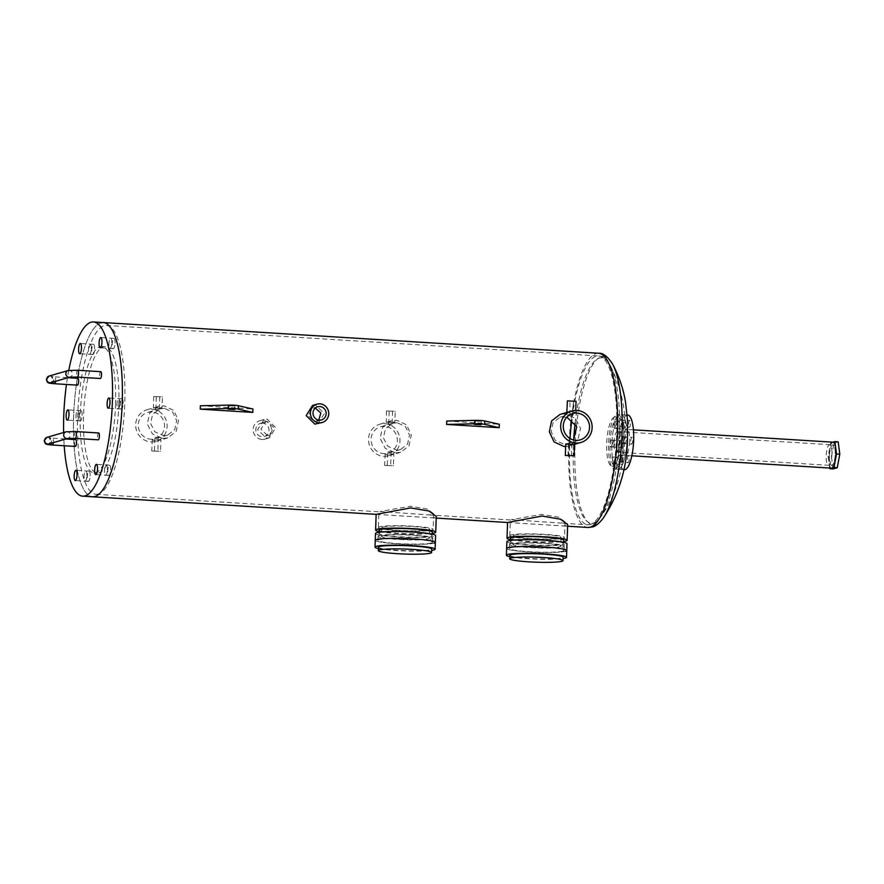 <?xml version="1.0" encoding="UTF-8"?>
<svg xmlns="http://www.w3.org/2000/svg" width="884" height="884" viewBox="0 0 884 884"><rect width="100%" height="100%" fill="white"/><g stroke="black" fill="none" stroke-linecap="round" stroke-linejoin="round"><path stroke-width="0.66" stroke-dasharray="4.42 3.31" d="M566.766 550.533A30.078 2.829 2 0 1 565.572 551.273A30.078 2.829 2 0 1 532.422 552.135A30.078 2.829 2 0 1 506.642 548.434A30.078 2.829 2 0 0 532.422 552.135A30.078 2.829 2 0 0 565.572 551.273M509.825 555.362A26.653 2.508 -178 0 0 532.676 558.644A26.653 2.508 -178 0 0 562.047 557.881A26.653 2.508 -178 0 0 563.108 557.218M509.781 556.677A30.078 2.829 -178 0 0 536.367 559.119A30.078 2.829 -178 0 0 563.053 558.533M435.359 542.389A30.078 2.829 2 0 1 434.177 543.13A30.078 2.829 2 0 1 401.027 543.991A30.078 2.829 2 0 1 375.247 540.29A30.078 2.829 2 0 0 401.027 543.991A30.078 2.829 2 0 0 434.177 543.13M378.429 547.218A26.653 2.508 -178 0 0 401.27 550.5A26.653 2.508 -178 0 0 430.652 549.737A26.653 2.508 -178 0 0 431.701 549.074M378.385 548.533A30.078 2.829 -178 0 0 404.971 550.975A30.078 2.829 -178 0 0 431.657 550.389M630.8 441.017A3.425 0.939 93.5 0 1 631.972 437.326A3.425 0.939 93.5 0 1 632.712 440.464A3.425 0.939 93.5 0 1 631.552 444.155A3.425 0.939 93.5 0 1 630.8 441.017M624.237 440.608A3.425 0.939 93.5 0 1 625.397 436.917A3.425 0.939 93.5 0 1 626.137 440.055A3.425 0.939 93.5 0 1 624.977 443.746A3.425 0.939 93.5 0 1 624.237 440.608A3.425 0.939 93.5 0 1 625.397 436.917A3.425 0.939 93.5 0 1 626.137 440.055A3.425 0.939 93.5 0 1 624.977 443.746A3.425 0.939 93.5 0 1 624.237 440.608M628.557 424.143A3.425 0.939 93.5 0 1 629.728 420.452A3.425 0.939 93.5 0 1 630.469 423.591A3.425 0.939 93.5 0 1 629.309 427.292A3.425 0.939 93.5 0 1 628.557 424.143M621.993 423.745A3.425 0.939 93.5 0 1 623.154 420.044A3.425 0.939 93.5 0 1 623.894 423.193A3.425 0.939 93.5 0 1 622.734 426.884A3.425 0.939 93.5 0 1 621.993 423.745A3.425 0.939 93.5 0 1 623.154 420.044A3.425 0.939 93.5 0 1 623.894 423.193A3.425 0.939 93.5 0 1 622.734 426.884A3.425 0.939 93.5 0 1 621.993 423.745M622.844 425.812A3.425 0.939 93.5 0 1 624.005 422.11A3.425 0.939 93.5 0 1 624.745 425.259A3.425 0.939 93.5 0 1 623.585 428.95A3.425 0.939 93.5 0 1 622.844 425.812M616.27 425.403A3.425 0.939 93.5 0 1 617.43 421.712A3.425 0.939 93.5 0 1 618.181 424.85A3.425 0.939 93.5 0 1 617.01 428.541A3.425 0.939 93.5 0 1 616.27 425.403A3.425 0.939 93.5 0 1 617.43 421.712A3.425 0.939 93.5 0 1 618.181 424.85A3.425 0.939 93.5 0 1 617.01 428.541A3.425 0.939 93.5 0 1 616.27 425.403M619.364 444.332A3.425 0.939 93.5 0 1 620.524 440.641A3.425 0.939 93.5 0 1 621.264 443.779A3.425 0.939 93.5 0 1 620.104 447.47A3.425 0.939 93.5 0 1 619.364 444.332M612.789 443.923A3.425 0.939 93.5 0 1 613.96 440.232A3.425 0.939 93.5 0 1 614.7 443.37A3.425 0.939 93.5 0 1 613.529 447.061A3.425 0.939 93.5 0 1 612.789 443.923A3.425 0.939 93.5 0 1 613.96 440.232A3.425 0.939 93.5 0 1 614.7 443.37A3.425 0.939 93.5 0 1 613.529 447.061A3.425 0.939 93.5 0 1 612.789 443.923M621.607 461.194A3.425 0.939 93.5 0 1 622.767 457.503A3.425 0.939 93.5 0 1 623.507 460.641A3.425 0.939 93.5 0 1 622.347 464.332A3.425 0.939 93.5 0 1 621.607 461.194M615.032 460.785A3.425 0.939 93.5 0 1 616.203 457.094A3.425 0.939 93.5 0 1 616.944 460.233A3.425 0.939 93.5 0 1 615.772 463.934A3.425 0.939 93.5 0 1 615.032 460.785A3.425 0.939 93.5 0 1 616.203 457.094A3.425 0.939 93.5 0 1 616.944 460.233A3.425 0.939 93.5 0 1 615.772 463.934A3.425 0.939 93.5 0 1 615.032 460.785M627.331 459.536A3.425 0.939 93.5 0 1 628.491 455.846A3.425 0.939 93.5 0 1 629.231 458.984A3.425 0.939 93.5 0 1 628.071 462.675A3.425 0.939 93.5 0 1 627.331 459.536M620.756 459.127A3.425 0.939 93.5 0 1 621.916 455.437A3.425 0.939 93.5 0 1 622.668 458.575A3.425 0.939 93.5 0 1 621.496 462.266A3.425 0.939 93.5 0 1 620.756 459.127A3.425 0.939 93.5 0 1 621.916 455.437A3.425 0.939 93.5 0 1 622.668 458.575A3.425 0.939 93.5 0 1 621.496 462.266A3.425 0.939 93.5 0 1 620.756 459.127M829.457 456.011A10.31 2.829 93.5 0 1 832.971 444.884A10.31 2.829 93.5 0 1 835.203 454.343A10.31 2.829 93.5 0 1 831.689 465.47A10.31 2.829 93.5 0 1 829.457 456.011A10.31 2.829 93.5 0 1 832.971 444.884A10.31 2.829 93.5 0 1 835.203 454.343A10.31 2.829 93.5 0 1 831.689 465.47A10.31 2.829 93.5 0 1 829.457 456.011M616.59 442.818A10.31 2.829 93.5 0 1 620.104 431.701A10.31 2.829 93.5 0 1 622.336 441.16A10.31 2.829 93.5 0 1 618.833 452.276A10.31 2.829 93.5 0 1 616.59 442.818A10.31 2.829 93.5 0 1 620.104 431.701A10.31 2.829 93.5 0 1 622.336 441.16A10.31 2.829 93.5 0 1 618.833 452.276A10.31 2.829 93.5 0 1 616.59 442.818M831.524 468.155A13.006 3.569 93.5 0 1 828.706 456.232A13.006 3.569 93.5 0 1 833.137 442.199M629.662 441.348A13.006 3.569 93.5 0 1 625.231 455.382A13.006 3.569 93.5 0 1 622.413 443.448A13.006 3.569 93.5 0 1 626.844 429.414A13.006 3.569 93.5 0 1 629.662 441.348M624.347 469.724A27.382 7.514 93.5 0 1 618.402 444.608A27.382 7.514 93.5 0 1 627.728 415.071M627.099 439.779A27.382 7.514 93.5 0 1 617.772 469.316A27.382 7.514 93.5 0 1 611.839 444.199A27.382 7.514 93.5 0 1 621.165 414.662A27.382 7.514 93.5 0 1 627.099 439.779M621.651 440.442A3.425 0.939 93.5 0 1 622.811 436.751A3.425 0.939 93.5 0 1 623.551 439.889A3.425 0.939 93.5 0 1 622.391 443.58A3.425 0.939 93.5 0 1 621.651 440.442M619.408 423.58A3.425 0.939 93.5 0 1 620.568 419.889A3.425 0.939 93.5 0 1 621.308 423.027A3.425 0.939 93.5 0 1 620.148 426.718A3.425 0.939 93.5 0 1 619.408 423.58M613.684 425.237A3.425 0.939 93.5 0 1 614.844 421.546A3.425 0.939 93.5 0 1 615.596 424.685A3.425 0.939 93.5 0 1 614.424 428.375A3.425 0.939 93.5 0 1 613.684 425.237M610.203 443.768A3.425 0.939 93.5 0 1 611.374 440.066A3.425 0.939 93.5 0 1 612.115 443.216A3.425 0.939 93.5 0 1 610.943 446.906A3.425 0.939 93.5 0 1 610.203 443.768M612.446 460.63A3.425 0.939 93.5 0 1 613.618 456.94A3.425 0.939 93.5 0 1 614.358 460.078A3.425 0.939 93.5 0 1 613.187 463.768A3.425 0.939 93.5 0 1 612.446 460.63M618.17 458.973A3.425 0.939 93.5 0 1 619.33 455.282A3.425 0.939 93.5 0 1 620.082 458.42A3.425 0.939 93.5 0 1 618.911 462.111A3.425 0.939 93.5 0 1 618.17 458.973M614.004 442.663A10.31 2.829 93.5 0 1 617.518 431.536A10.31 2.829 93.5 0 1 619.75 440.994A10.31 2.829 93.5 0 1 616.247 452.122A10.31 2.829 93.5 0 1 614.004 442.663M119.848 403.314A5.138 1.403 -86.5 0 0 118.743 398.607A5.138 1.403 -86.5 0 0 116.986 404.143A5.138 1.403 -86.5 0 0 118.102 408.85A5.138 1.403 -86.5 0 0 119.848 403.314A5.138 1.403 -86.5 0 0 118.743 398.607A5.138 1.403 -86.5 0 0 116.986 404.143A5.138 1.403 -86.5 0 0 118.102 408.85A5.138 1.403 -86.5 0 0 119.848 403.314M123.141 403.513A5.138 1.403 -86.5 0 0 122.025 398.806A5.138 1.403 -86.5 0 0 120.279 404.342A5.138 1.403 -86.5 0 0 121.384 409.049A5.138 1.403 -86.5 0 0 123.141 403.513M107.384 469.691A5.138 1.403 -86.5 0 0 106.268 464.984A5.138 1.403 -86.5 0 0 104.522 470.52A5.138 1.403 -86.5 0 0 105.638 475.227A5.138 1.403 -86.5 0 0 107.384 469.691A5.138 1.403 -86.5 0 0 106.268 464.984A5.138 1.403 -86.5 0 0 104.522 470.52A5.138 1.403 -86.5 0 0 105.638 475.227A5.138 1.403 -86.5 0 0 107.384 469.691M110.666 469.89A5.138 1.403 -86.5 0 0 109.561 465.183A5.138 1.403 -86.5 0 0 107.815 470.719A5.138 1.403 -86.5 0 0 108.92 475.437A5.138 1.403 -86.5 0 0 110.666 469.89M86.886 475.636A5.138 1.403 -86.5 0 0 85.77 470.929A5.138 1.403 -86.5 0 0 84.024 476.465A5.138 1.403 -86.5 0 0 85.129 481.172A5.138 1.403 -86.5 0 0 86.886 475.636A5.138 1.403 -86.5 0 0 85.77 470.929A5.138 1.403 -86.5 0 0 84.024 476.465A5.138 1.403 -86.5 0 0 85.129 481.172A5.138 1.403 -86.5 0 0 86.886 475.636M90.168 475.835A5.138 1.403 -86.5 0 0 89.052 471.128A5.138 1.403 -86.5 0 0 87.306 476.664A5.138 1.403 -86.5 0 0 88.422 481.382A5.138 1.403 -86.5 0 0 90.168 475.835M78.842 415.204A5.138 1.403 -86.5 0 0 77.737 410.496A5.138 1.403 -86.5 0 0 75.98 416.032A5.138 1.403 -86.5 0 0 77.096 420.74A5.138 1.403 -86.5 0 0 78.842 415.204A5.138 1.403 -86.5 0 0 77.737 410.496A5.138 1.403 -86.5 0 0 75.98 416.032A5.138 1.403 -86.5 0 0 77.096 420.74A5.138 1.403 -86.5 0 0 78.842 415.204M82.135 415.403A5.138 1.403 -86.5 0 0 81.019 410.695A5.138 1.403 -86.5 0 0 79.273 416.231A5.138 1.403 -86.5 0 0 80.378 420.939A5.138 1.403 -86.5 0 0 82.135 415.403M91.306 348.826A5.138 1.403 -86.5 0 0 90.201 344.108A5.138 1.403 -86.5 0 0 88.455 349.655A5.138 1.403 -86.5 0 0 89.56 354.362A5.138 1.403 -86.5 0 0 91.306 348.826A5.138 1.403 -86.5 0 0 90.201 344.108A5.138 1.403 -86.5 0 0 88.455 349.655A5.138 1.403 -86.5 0 0 89.56 354.362A5.138 1.403 -86.5 0 0 91.306 348.826M94.599 349.025A5.138 1.403 -86.5 0 0 93.483 344.318A5.138 1.403 -86.5 0 0 91.737 349.854A5.138 1.403 -86.5 0 0 92.853 354.561A5.138 1.403 -86.5 0 0 94.599 349.025M111.815 342.882A5.138 1.403 -86.5 0 0 110.699 338.163A5.138 1.403 -86.5 0 0 108.953 343.71A5.138 1.403 -86.5 0 0 110.069 348.418A5.138 1.403 -86.5 0 0 111.815 342.882A5.138 1.403 -86.5 0 0 110.699 338.163A5.138 1.403 -86.5 0 0 108.953 343.71A5.138 1.403 -86.5 0 0 110.069 348.418A5.138 1.403 -86.5 0 0 111.815 342.882M115.097 343.08A5.138 1.403 -86.5 0 0 113.981 338.373A5.138 1.403 -86.5 0 0 112.235 343.909A5.138 1.403 -86.5 0 0 113.351 348.616A5.138 1.403 -86.5 0 0 115.097 343.08M115.561 404.552A63.316 17.371 -86.5 0 0 101.837 346.473A63.316 17.371 -86.5 0 0 80.278 414.784A63.316 17.371 -86.5 0 0 94.002 472.874A63.316 17.371 -86.5 0 0 115.561 404.552M118.843 404.762A63.316 17.371 -86.5 0 0 105.119 346.683A63.316 17.371 -86.5 0 0 83.56 414.994A63.316 17.371 -86.5 0 0 97.284 473.073A63.316 17.371 -86.5 0 0 118.843 404.762M431.591 542.964A27.382 2.575 2 0 1 401.413 543.759A27.382 2.575 2 0 1 377.943 540.378A27.382 2.575 2 0 1 379.026 539.715A27.382 2.575 2 0 1 409.204 538.92A27.382 2.575 2 0 1 432.674 542.29A27.382 2.575 2 0 1 431.591 542.964M379.17 535.582A27.382 2.575 -178 0 0 378.087 536.256A27.382 2.575 -178 0 0 401.557 539.627A27.382 2.575 -178 0 0 431.735 538.842A27.382 2.575 -178 0 0 432.817 538.168A27.382 2.575 -178 0 0 409.347 534.787A27.382 2.575 -178 0 0 379.17 535.582M382.452 535.781A23.956 2.254 -178 0 0 381.501 536.378A23.956 2.254 -178 0 0 402.043 539.328A23.956 2.254 -178 0 0 428.442 538.632A23.956 2.254 -178 0 0 429.392 538.047A23.956 2.254 -178 0 0 408.861 535.096A23.956 2.254 -178 0 0 382.452 535.781M382.761 527.019A23.956 2.254 -178 0 0 381.811 527.604A23.956 2.254 -178 0 0 402.342 530.555A23.956 2.254 -178 0 0 428.751 529.87A23.956 2.254 -178 0 0 429.701 529.273A23.956 2.254 -178 0 0 409.17 526.323A23.956 2.254 -178 0 0 382.761 527.019M379.479 526.809A27.382 2.575 -178 0 0 378.396 527.483A27.382 2.575 -178 0 0 401.855 530.853A27.382 2.575 -178 0 0 432.033 530.068A27.382 2.575 -178 0 0 433.116 529.394A27.382 2.575 -178 0 0 409.657 526.024A27.382 2.575 -178 0 0 379.479 526.809M380.009 511.493L429.049 514.93L432.574 514.742L433.668 513.737L427.149 508.996L410.331 506.256L380.009 511.493M562.986 551.108A27.382 2.575 2 0 1 532.809 551.892A27.382 2.575 2 0 1 509.339 548.522A27.382 2.575 2 0 1 510.422 547.848A27.382 2.575 2 0 1 540.599 547.063A27.382 2.575 2 0 1 564.069 550.434A27.382 2.575 2 0 1 562.986 551.108M510.565 543.726A27.382 2.575 -178 0 0 509.482 544.4A27.382 2.575 -178 0 0 532.953 547.771A27.382 2.575 -178 0 0 563.13 546.975A27.382 2.575 -178 0 0 564.213 546.312A27.382 2.575 -178 0 0 540.743 542.931A27.382 2.575 -178 0 0 510.565 543.726M513.858 543.925A23.956 2.254 -178 0 0 512.908 544.511A23.956 2.254 -178 0 0 533.439 547.461A23.956 2.254 -178 0 0 559.837 546.776A23.956 2.254 -178 0 0 560.788 546.19A23.956 2.254 -178 0 0 540.257 543.24A23.956 2.254 -178 0 0 513.858 543.925M514.157 535.163A23.956 2.254 -178 0 0 513.206 535.748A23.956 2.254 -178 0 0 533.748 538.699A23.956 2.254 -178 0 0 560.147 538.002A23.956 2.254 -178 0 0 561.097 537.417A23.956 2.254 -178 0 0 540.566 534.466A23.956 2.254 -178 0 0 514.157 535.163M510.875 534.953A27.382 2.575 -178 0 0 509.792 535.627A27.382 2.575 -178 0 0 533.262 538.997A27.382 2.575 -178 0 0 563.428 538.212A27.382 2.575 -178 0 0 564.522 537.538A27.382 2.575 -178 0 0 541.052 534.168A27.382 2.575 -178 0 0 510.875 534.953M511.405 519.626L560.445 523.074L563.97 522.886L565.064 521.88L558.544 517.14L541.726 514.4L511.405 519.626M262.603 423.116A6.84 6.553 73.8 0 0 255.841 430.652A6.84 6.553 73.8 0 0 264.272 436.508A6.84 6.553 73.8 0 0 262.603 423.116M267.719 421.635L265.565 421.867L260.89 429.182L267.244 435.259L269.377 435.016L273.93 427.745L267.719 421.635M569.738 442.144L571.86 442L569.738 442.144M568.025 455.569L568.567 441.801M569.937 414.695L569.926 401.082L573.351 401.203L569.926 401.082M569.517 414.773L570.688 414.905M566.843 417.137L560.102 417.204L553.075 422.607L551.152 431.712L555.152 440.188L563.406 443.978L567.727 443.503L573.55 439.978M388.772 424.729L392.065 424.928L388.706 424.762L389.192 411.038L392.606 411.159L389.192 411.038M384.695 426.386A13.691 13.105 73.8 0 0 380.407 426.85A13.691 13.105 73.8 0 0 371.181 441.436A13.691 13.105 73.8 0 0 383.744 453.625A13.691 13.105 73.8 0 0 388.032 453.149A13.691 13.105 73.8 0 0 397.259 438.563A13.691 13.105 73.8 0 0 384.695 426.386M387.833 451.757L391.115 451.956L387.767 451.812L387.28 465.525L390.706 465.647L387.28 465.525M397.225 422.751L392.905 423.237L385.479 428.751L383.402 437.889L387.756 446.265L396.275 449.989L400.529 449.536L407.557 444.122L409.491 435.027L405.48 426.541L397.225 422.751M155.938 410.298L159.219 410.507L155.871 410.331L156.346 396.618L159.772 396.739L156.346 396.618M151.86 411.955A13.691 13.105 73.8 0 0 147.573 412.43A13.691 13.105 73.8 0 0 138.346 427.016A13.691 13.105 73.8 0 0 150.91 439.193A13.691 13.105 73.8 0 0 155.197 438.729A13.691 13.105 73.8 0 0 164.424 424.143A13.691 13.105 73.8 0 0 151.86 411.955M154.998 437.326L158.28 437.536L154.932 437.381L154.446 451.105L157.871 451.216L154.446 451.105M164.391 408.32L160.07 408.806L152.645 414.32L150.567 423.458L154.91 431.845L163.441 435.569L167.695 435.105L174.723 429.69L176.645 420.596L172.645 412.121L164.391 408.32M318.781 420.088L314.229 421.635L308.019 415.524L312.56 408.242L315.279 408.077M614.413 417.06A24.686 6.774 -86.5 0 0 606.733 442.409A24.686 6.774 -86.5 0 0 612.026 466.266A24.686 6.774 -86.5 0 0 612.7 466.188A24.686 6.774 -86.5 0 0 620.391 440.829A24.686 6.774 -86.5 0 0 615.087 416.983A24.686 6.774 -86.5 0 0 614.413 417.06M617.739 417.27A24.686 6.774 -86.5 0 0 610.048 442.619A24.686 6.774 -86.5 0 0 615.352 466.465A24.686 6.774 -86.5 0 0 616.026 466.387A24.686 6.774 -86.5 0 0 623.706 441.039A24.686 6.774 -86.5 0 0 618.402 417.193A24.686 6.774 -86.5 0 0 617.739 417.27M375.49 533.483A30.078 2.829 -178 0 0 401.259 537.185A30.078 2.829 -178 0 0 434.409 536.312A30.078 2.829 -178 0 0 435.602 535.582M379.026 530.19A26.653 2.508 -178 0 0 401.866 533.472A26.653 2.508 -178 0 0 431.248 532.709A26.653 2.508 -178 0 0 432.298 532.058M431.127 536.113A26.653 2.508 -178 0 0 432.177 535.461A26.653 2.508 -178 0 0 409.336 532.179A26.653 2.508 -178 0 0 379.965 532.942A26.653 2.508 -178 0 0 378.904 533.593A26.653 2.508 -178 0 0 401.745 536.875A26.653 2.508 -178 0 0 431.127 536.113M376.153 514.355L431.514 517.792L435.061 517.582L436.265 516.455M506.886 541.616A30.078 2.829 -178 0 0 532.665 545.329A30.078 2.829 -178 0 0 565.804 544.456A30.078 2.829 -178 0 0 566.998 543.715M510.422 538.334A26.653 2.508 -178 0 0 533.262 541.616A26.653 2.508 -178 0 0 562.644 540.853A26.653 2.508 -178 0 0 563.694 540.19M562.522 544.257A26.653 2.508 -178 0 0 563.583 543.605A26.653 2.508 -178 0 0 540.732 540.312A26.653 2.508 -178 0 0 511.361 541.085A26.653 2.508 -178 0 0 510.3 541.737A26.653 2.508 -178 0 0 533.151 545.019A26.653 2.508 -178 0 0 562.522 544.257M507.549 522.499L562.909 525.925L566.456 525.726L567.672 524.599M565.649 446.486L569.119 445.901L578.048 439.282L580.534 428.331L575.296 418.32L565.086 413.878L559.992 414.43M312.505 405.458L315.478 405.137L324.373 413.579L317.82 423.779M266.471 438.132L269.443 437.812L275.742 427.69L267.134 419.149L264.128 419.48L257.575 429.69L266.471 438.132M262.029 439.425A9.536 9.127 73.8 0 0 271.454 428.928A9.536 9.127 73.8 0 0 259.708 420.762A9.536 9.127 73.8 0 0 262.029 439.425M575.462 412.95C575.97 412.508 574.976 412.11 572.478 411.734L567.009 412.419L575.462 412.95L575.727 410.397M574.545 444.287L568.887 445.05C566.401 444.674 565.406 444.265 565.904 443.823M395.546 452.862L400.64 452.31L409.005 445.845L411.303 434.972L406.552 424.817L396.684 420.254L391.513 420.828L382.584 427.458L380.098 438.398L385.336 448.42L395.546 452.862M393.623 454.31L385.17 453.79C384.662 454.221 385.656 454.63 388.153 455.006L393.8 454.243L393.402 465.746L384.595 465.437L393.402 465.746M383.656 456.31A16.387 15.68 73.8 0 0 388.783 455.746A16.387 15.68 73.8 0 0 399.833 438.287A16.387 15.68 73.8 0 0 384.794 423.701A16.387 15.68 73.8 0 0 379.656 424.265A16.387 15.68 73.8 0 0 368.617 441.724A16.387 15.68 73.8 0 0 383.656 456.31M394.728 422.906L386.264 422.375L391.745 421.69C394.231 422.066 395.225 422.475 394.728 422.906L395.303 411.259L386.496 410.949L395.303 411.259M162.711 438.431L167.805 437.878L176.17 431.425L178.469 420.541L173.717 410.386L163.849 405.822L158.678 406.408L149.75 413.027L147.252 423.977L152.501 433.989L162.711 438.431M160.789 439.878L152.335 439.359C151.827 439.79 152.822 440.199 155.308 440.575L160.965 439.823L160.556 451.315L151.75 451.006L160.556 451.315M150.821 441.878A16.387 15.68 73.8 0 0 155.949 441.315A16.387 15.68 73.8 0 0 166.999 423.856A16.387 15.68 73.8 0 0 151.96 409.27A16.387 15.68 73.8 0 0 146.821 409.833A16.387 15.68 73.8 0 0 135.782 427.292A16.387 15.68 73.8 0 0 150.821 441.878M161.882 408.474L153.429 407.955L158.91 407.259C161.396 407.634 162.391 408.043 161.882 408.474L162.468 396.828L153.661 396.518L162.468 396.828M615.231 469.028A27.382 7.514 -86.5 0 0 623.75 440.906A27.382 7.514 -86.5 0 0 617.872 414.452A27.382 7.514 -86.5 0 0 617.131 414.541A27.382 7.514 -86.5 0 0 608.612 442.663A27.382 7.514 -86.5 0 0 614.49 469.117A27.382 7.514 -86.5 0 0 615.231 469.028M567.23 400.993L576.036 401.303M618.513 469.227A27.382 7.514 -86.5 0 0 627.043 441.116A27.382 7.514 -86.5 0 0 621.165 414.662A27.382 7.514 -86.5 0 0 620.413 414.751A27.382 7.514 -86.5 0 0 611.894 442.862A27.382 7.514 -86.5 0 0 617.772 469.316A27.382 7.514 -86.5 0 0 618.513 469.227M98.268 494.034A84.577 23.205 93.5 0 1 95.969 494.3A84.577 23.205 93.5 0 1 77.803 412.574A84.577 23.205 93.5 0 1 104.146 325.721A84.577 23.205 93.5 0 1 106.434 325.456A84.577 23.205 93.5 0 1 124.6 407.17A84.577 23.205 93.5 0 1 98.268 494.034M153.661 396.518L153.429 407.955M152.335 439.359L151.75 451.006M386.496 410.949L386.264 422.375M385.17 453.79L384.595 465.437M100.953 322.837A87.273 23.945 -86.5 0 0 73.781 412.463A87.273 23.945 -86.5 0 0 92.522 496.786A87.273 23.945 -86.5 0 1 73.781 412.463A87.273 23.945 -86.5 0 1 100.953 322.837A87.273 23.945 -86.5 0 1 103.317 322.561M510.377 539.649A30.078 2.829 -178 0 0 536.964 542.091A30.078 2.829 -178 0 0 563.649 541.505M378.982 531.505A30.078 2.829 -178 0 0 405.568 533.947A30.078 2.829 -178 0 0 432.254 533.361M159.772 396.739L159.219 410.507M158.28 437.536L157.871 451.216M392.606 411.159L392.065 424.928M391.115 451.956L390.706 465.647M571.451 455.691L571.86 442M77.483 385.148A3.425 0.939 93.5 0 1 76.731 382.01A3.425 0.939 93.5 0 1 77.903 378.319M100.787 371.678A3.425 0.939 -86.5 0 0 99.627 375.368A3.425 0.939 -86.5 0 0 100.367 378.507M75.339 446.442A3.425 0.939 93.5 0 1 74.599 443.304A3.425 0.939 93.5 0 1 75.759 439.613M98.643 432.972A3.425 0.939 -86.5 0 0 97.483 436.663A3.425 0.939 -86.5 0 0 98.223 439.812M68.775 370.385A87.273 23.945 -86.5 0 0 66.455 384.463M63.615 432.519A87.273 23.945 -86.5 0 0 64.201 445.757M474.509 421.06L481.216 421.392L474.509 421.06M446.752 421.027L499.305 424.276M228.138 405.8L234.846 406.121L228.138 405.8M200.381 405.756L252.935 409.016M831.921 454.144A10.31 2.829 93.5 0 1 828.407 465.271A10.31 2.829 93.5 0 1 826.175 455.812A10.31 2.829 93.5 0 1 829.678 444.685A10.31 2.829 93.5 0 1 831.921 454.144M829.7 468.045L828.142 456.387L830.695 442.84L832.96 442.188M833.071 468.929L831.435 456.597L828.142 456.387M831.435 456.597L833.977 443.05L830.695 442.84M833.977 443.05L838.165 441.834M575.141 423.171A82.853 22.741 93.5 0 1 599.297 358.119A82.853 22.741 93.5 0 1 610.115 365.191A82.853 22.741 93.5 0 1 619.109 441.967A82.853 22.741 93.5 0 1 600.7 517.052A82.853 22.741 93.5 0 1 593.54 522.996A82.853 22.741 93.5 0 1 573.683 439.845M570.047 438.508A84.577 23.205 -86.5 0 0 587.948 524.776A84.577 23.205 -86.5 0 0 590.247 524.51A84.577 23.205 -86.5 0 0 616.579 437.657A84.577 23.205 -86.5 0 0 598.413 355.943A84.577 23.205 -86.5 0 0 596.125 356.208A84.577 23.205 -86.5 0 0 571.837 419.58M598.579 353.246A87.273 23.945 -86.5 0 0 596.214 353.523A87.273 23.945 -86.5 0 0 569.042 443.149A87.273 23.945 -86.5 0 0 587.783 527.472M602.888 518.632A84.433 23.172 93.5 0 1 595.584 524.698A84.433 23.172 93.5 0 1 574.987 447.514A84.433 23.172 93.5 0 1 601.451 356.683A84.433 23.172 93.5 0 1 612.424 363.799M49.084 376.054A3.425 3.271 -106.2 0 1 53.316 379.545A3.425 3.271 -106.2 0 1 50.985 382.628L53.184 379.634L51.139 376.462L54.907 376.893A3.425 0.939 93.5 0 1 55.648 380.032A3.425 0.939 93.5 0 1 55.537 381.313M54.488 383.722A3.425 0.939 93.5 0 1 53.736 380.584A3.425 0.939 93.5 0 1 54.907 376.893L67.991 377.7M77.792 370.252A3.425 0.939 -86.5 0 0 76.632 373.943A3.425 0.939 -86.5 0 0 77.372 377.081M68.156 370.529A3.425 3.271 -106.2 0 1 72.389 374.02A3.425 3.271 -106.2 0 1 70.013 377.114L70.057 377.103M46.94 437.359A3.425 3.271 -106.2 0 1 51.173 440.851A3.425 3.271 -106.2 0 1 48.841 443.934L51.04 440.928L48.996 437.768L52.764 438.188A3.425 0.939 93.5 0 1 53.504 441.326A3.425 0.939 93.5 0 1 53.394 442.608M52.344 445.017A3.425 0.939 93.5 0 1 51.604 441.878A3.425 0.939 93.5 0 1 52.764 438.188L65.858 438.994M75.648 431.547A3.425 0.939 -86.5 0 0 74.488 435.237A3.425 0.939 -86.5 0 0 75.228 438.387M66.013 431.823A3.425 3.271 -106.2 0 1 70.245 435.315A3.425 3.271 -106.2 0 1 67.869 438.409L67.913 438.398M622.811 436.751L631.972 437.326M620.568 419.889L629.728 420.452M614.844 421.546L624.005 422.11M611.374 440.066L620.524 440.641M613.618 456.94L622.767 457.503M619.33 455.282L628.491 455.846M617.518 431.536L829.678 444.685M631.828 455.79L625.231 455.382M623.761 469.691L614.49 469.117M627.154 415.027L617.872 414.452M633.441 429.823L626.844 429.414M616.247 452.122L828.407 465.271M618.911 462.111L628.071 462.675M613.187 463.768L622.347 464.332M610.943 446.906L620.104 447.47M614.424 428.375L623.585 428.95M620.148 426.718L629.309 427.292M622.391 443.58L631.552 444.155M122.025 398.806L108.887 397.988M109.561 465.183L96.422 464.365M89.052 471.128L75.913 470.31M81.019 410.695L67.88 409.878M93.483 344.318L80.345 343.5M113.981 338.373L100.842 337.555M105.119 346.683L101.837 346.473M378.087 536.256L377.943 540.378M381.811 527.604L381.501 536.378M95.969 494.3L378.949 511.825L378.396 527.483M509.482 544.4L509.339 548.522M513.206 535.748L512.908 544.511M429.049 514.93L510.344 519.969L509.792 535.627M106.434 325.456L598.413 355.943C601.838 355.445 605.739 358.528 610.115 365.191C622.292 389.568 627.165 415.248 624.734 442.221C623.938 455.868 621.673 468.973 617.949 481.559C614.258 494.244 608.512 506.068 600.7 517.052C597.02 521.604 593.971 524.046 591.54 524.367L587.948 524.776L560.445 523.074M265.565 421.867L260.46 423.359M560.102 417.204L572.6 413.579M392.905 423.237L380.407 426.85M160.07 408.806L147.573 412.43M317.676 406.762L312.56 408.242M615.352 466.465L612.026 466.266M432.232 534.146L432.177 535.461M563.627 542.29L563.583 543.605M269.443 437.812L265.023 439.094M569.119 445.901L574.534 444.332M400.64 452.31L388.783 455.746M167.805 437.878L155.949 441.315M158.678 406.408L146.821 409.833M391.513 420.828L379.656 424.265M264.128 419.48L259.708 420.762M567.605 526.223L562.909 525.925M436.21 518.079L431.514 517.792M510.355 540.433L510.3 541.737M378.949 532.29L378.904 533.593M618.402 417.193L615.087 416.983M572.865 414.928L573.351 401.203M321.489 419.911L316.373 421.392M167.695 435.105L155.197 438.729M400.529 449.536L388.032 453.149M567.727 443.503L580.224 439.878M269.377 435.016L264.272 436.508M565.064 521.88L564.522 537.538M561.097 537.417L560.788 546.19M564.213 546.312L564.069 550.434M433.668 513.737L433.116 529.394M429.701 529.273L429.392 538.047M432.817 538.168L432.674 542.29M97.284 473.073L94.002 472.874M113.351 348.616L100.212 347.81M92.853 354.561L79.704 353.755M80.378 420.939L67.239 420.132M88.422 481.382L75.284 480.564M108.92 475.437L95.781 474.62M121.384 409.049L108.246 408.242M474.255 424.552L474.377 421.149M481.095 424.795L481.216 421.392M227.884 409.292L228.006 405.878M234.724 409.524L234.846 406.121"/><path stroke-width="1.33" d="M563.053 558.533A30.078 2.829 -178 0 0 565.329 558.08A30.078 2.829 -178 0 0 566.522 557.34A30.078 2.829 -178 0 0 540.743 553.638A30.078 2.829 -178 0 0 507.604 554.5A30.078 2.829 -178 0 0 506.41 555.24L506.642 548.434A30.078 2.829 2 0 1 507.836 547.693A30.078 2.829 2 0 1 540.986 546.82A30.078 2.829 2 0 1 566.766 550.533L566.998 543.715A30.078 2.829 -178 0 0 541.218 540.014A30.078 2.829 -178 0 0 508.079 540.886A30.078 2.829 -178 0 0 506.886 541.616L506.642 548.434A30.078 2.829 2 0 1 507.836 547.693A30.078 2.829 2 0 1 540.986 546.82A30.078 2.829 2 0 1 566.766 550.533A30.078 2.829 2 0 1 565.572 551.273M562.986 560.622L563.108 557.218A26.653 2.508 -178 0 0 540.257 553.937A26.653 2.508 -178 0 0 510.886 554.71A26.653 2.508 -178 0 0 509.825 555.362L509.714 558.765A26.653 2.508 -178 0 0 532.555 562.047A26.653 2.508 -178 0 0 561.926 561.285A26.653 2.508 -178 0 0 562.986 560.622A26.653 2.508 -178 0 0 540.146 557.34A26.653 2.508 -178 0 0 510.764 558.113A26.653 2.508 -178 0 0 509.714 558.765M506.41 555.24A30.078 2.829 -178 0 0 509.781 556.677M431.657 550.389A30.078 2.829 -178 0 0 433.933 549.936A30.078 2.829 -178 0 0 435.127 549.196A30.078 2.829 -178 0 0 409.347 545.494A30.078 2.829 -178 0 0 376.197 546.356A30.078 2.829 -178 0 0 375.015 547.097L375.247 540.29A30.078 2.829 2 0 1 376.44 539.549A30.078 2.829 2 0 1 409.59 538.688A30.078 2.829 2 0 1 435.359 542.389L435.602 535.582A30.078 2.829 -178 0 0 409.822 531.87A30.078 2.829 -178 0 0 376.672 532.743A30.078 2.829 -178 0 0 375.49 533.483L375.247 540.29A30.078 2.829 2 0 1 376.44 539.549A30.078 2.829 2 0 1 409.59 538.688A30.078 2.829 2 0 1 435.359 542.389A30.078 2.829 2 0 1 434.177 543.13M431.591 552.489L431.701 549.074A26.653 2.508 -178 0 0 408.861 545.793A26.653 2.508 -178 0 0 379.49 546.566A26.653 2.508 -178 0 0 378.429 547.218L378.308 550.621A26.653 2.508 -178 0 0 401.159 553.903A26.653 2.508 -178 0 0 430.53 553.141A26.653 2.508 -178 0 0 431.591 552.489A26.653 2.508 -178 0 0 408.739 549.207A26.653 2.508 -178 0 0 379.369 549.97A26.653 2.508 -178 0 0 378.308 550.621M375.015 547.097A30.078 2.829 -178 0 0 378.385 548.533M633.441 429.823L833.137 442.199A13.006 3.569 93.5 0 1 835.955 454.133A13.006 3.569 93.5 0 1 831.524 468.155L631.828 455.79M627.154 415.027L627.728 415.071A27.382 7.514 93.5 0 1 633.662 440.188A27.382 7.514 93.5 0 1 624.347 469.724L623.761 469.691M576.887 413.104A13.691 13.105 73.8 0 0 572.6 413.579A13.691 13.105 73.8 0 0 563.373 428.165A13.691 13.105 73.8 0 0 575.937 440.354A13.691 13.105 73.8 0 0 580.224 439.878A13.691 13.105 73.8 0 0 589.451 425.292A13.691 13.105 73.8 0 0 576.887 413.104M572.799 414.972L569.517 414.773L572.865 414.928M319.82 406.529A6.84 6.553 73.8 0 0 313.058 414.055A6.84 6.553 73.8 0 0 321.489 419.911A6.84 6.553 73.8 0 0 319.82 406.529M568.092 455.525L571.451 455.691L568.092 455.525M432.232 534.146L432.298 532.058A26.653 2.508 -178 0 0 409.458 528.765A26.653 2.508 -178 0 0 380.087 529.538A26.653 2.508 -178 0 0 379.026 530.19L378.949 532.29M432.254 533.361A30.078 2.829 -178 0 0 434.53 532.908A30.078 2.829 -178 0 0 435.724 532.168L436.265 516.455L429.116 511.04L410.651 507.935L376.153 514.355L92.522 496.786A87.273 23.945 -86.5 0 0 94.886 496.51A87.273 23.945 -86.5 0 0 122.058 406.883A87.273 23.945 -86.5 0 0 103.317 322.561A87.273 23.945 -86.5 0 0 100.953 322.837M435.724 532.168A30.078 2.829 -178 0 0 409.944 528.466A30.078 2.829 -178 0 0 376.794 529.339A30.078 2.829 -178 0 0 375.601 530.068A30.078 2.829 -178 0 0 378.982 531.505M563.627 542.29L563.694 540.19A26.653 2.508 -178 0 0 540.853 536.908A26.653 2.508 -178 0 0 511.482 537.682A26.653 2.508 -178 0 0 510.422 538.334L510.355 540.433M563.649 541.505A30.078 2.829 -178 0 0 565.926 541.052A30.078 2.829 -178 0 0 567.119 540.312L567.672 524.599L560.511 519.184L542.047 516.068L507.549 522.499L436.21 518.079M567.119 540.312A30.078 2.829 -178 0 0 541.339 536.61A30.078 2.829 -178 0 0 508.189 537.472A30.078 2.829 -178 0 0 507.007 538.212A30.078 2.829 -178 0 0 510.377 539.649M571.849 410.994A16.387 15.68 73.8 0 0 560.799 428.453A16.387 15.68 73.8 0 0 575.838 443.028A16.387 15.68 73.8 0 0 580.976 442.464A16.387 15.68 73.8 0 0 592.015 425.005A16.387 15.68 73.8 0 0 576.976 410.43A16.387 15.68 73.8 0 0 571.849 410.994L559.992 414.43L551.627 420.883L549.329 431.768L554.08 441.923L563.948 446.475L565.649 446.486M322.24 422.497L314.814 424.121L306.196 415.591L312.505 405.458L316.925 404.176A9.536 9.127 73.8 0 0 319.246 422.828A9.536 9.127 73.8 0 0 328.671 412.342A9.536 9.127 73.8 0 0 316.925 404.176M565.329 455.481L574.136 455.779L565.329 455.481L565.738 443.978L574.368 444.354M575.727 410.397L576.036 401.303L567.406 400.883L566.832 412.441M315.279 408.077L320.826 412.994L318.781 420.088M573.55 439.978L576.755 426.674L566.843 417.137M67.991 377.7L77.903 378.319A3.425 0.939 93.5 0 1 78.643 381.457A3.425 0.939 93.5 0 1 77.483 385.148L54.488 383.722A3.425 0.939 93.5 0 0 55.537 381.313M77.792 370.252A3.425 0.939 -86.5 0 1 78.532 373.391A3.425 0.939 -86.5 0 1 77.372 377.081L100.367 378.507A3.425 0.939 -86.5 0 0 101.527 374.816A3.425 0.939 -86.5 0 0 100.787 371.678L77.792 370.252L68.156 370.529L49.084 376.054A3.425 3.271 -106.2 0 0 46.753 379.137A3.425 3.271 -106.2 0 0 50.985 382.628L70.013 377.114A3.425 3.271 -106.2 0 1 65.825 373.612A3.425 3.271 -106.2 0 1 68.156 370.529M65.858 438.994L75.759 439.613A3.425 0.939 93.5 0 1 76.499 442.751A3.425 0.939 93.5 0 1 75.339 446.442L52.344 445.017A3.425 0.939 93.5 0 0 53.394 442.608M75.648 431.547A3.425 0.939 -86.5 0 1 76.4 434.685A3.425 0.939 -86.5 0 1 75.228 438.387L98.223 439.812A3.425 0.939 -86.5 0 0 99.395 436.11A3.425 0.939 -86.5 0 0 98.643 432.972L75.648 431.547L66.013 431.823L46.94 437.359A3.425 3.271 -106.2 0 0 44.609 440.442A3.425 3.271 -106.2 0 0 48.841 443.934L67.869 438.409A3.425 3.271 -106.2 0 1 63.681 434.906A3.425 3.271 -106.2 0 1 66.013 431.823M109.992 402.706A5.138 1.403 -86.5 0 0 108.887 397.988A5.138 1.403 -86.5 0 0 107.141 403.535A5.138 1.403 -86.5 0 0 108.246 408.242A5.138 1.403 -86.5 0 0 109.992 402.706M97.527 469.084A5.138 1.403 -86.5 0 0 96.422 464.365A5.138 1.403 -86.5 0 0 94.665 469.912A5.138 1.403 -86.5 0 0 95.781 474.62A5.138 1.403 -86.5 0 0 97.527 469.084M77.03 475.028A5.138 1.403 -86.5 0 0 75.913 470.31A5.138 1.403 -86.5 0 0 74.168 475.857A5.138 1.403 -86.5 0 0 75.284 480.564A5.138 1.403 -86.5 0 0 77.03 475.028M68.985 414.596A5.138 1.403 -86.5 0 0 67.88 409.878A5.138 1.403 -86.5 0 0 66.134 415.425A5.138 1.403 -86.5 0 0 67.239 420.132A5.138 1.403 -86.5 0 0 68.985 414.596M81.461 348.208A5.138 1.403 -86.5 0 0 80.345 343.5A5.138 1.403 -86.5 0 0 78.599 349.036A5.138 1.403 -86.5 0 0 79.704 353.755A5.138 1.403 -86.5 0 0 81.461 348.208M101.958 342.263A5.138 1.403 -86.5 0 0 100.842 337.555A5.138 1.403 -86.5 0 0 99.096 343.091A5.138 1.403 -86.5 0 0 100.212 347.81A5.138 1.403 -86.5 0 0 101.958 342.263M64.201 445.757A87.273 23.945 -86.5 0 0 82.665 496.167L92.522 496.786A87.273 23.945 -86.5 0 0 94.886 496.51A87.273 23.945 -86.5 0 0 122.058 406.883A87.273 23.945 -86.5 0 0 103.317 322.561L93.461 321.953A87.273 23.945 -86.5 0 0 91.096 322.229A87.273 23.945 -86.5 0 0 68.775 370.385M82.665 496.167A87.273 23.945 -86.5 0 0 85.03 495.902A87.273 23.945 -86.5 0 0 112.202 406.275A87.273 23.945 -86.5 0 0 93.461 321.953M66.455 384.463A87.273 23.945 -86.5 0 0 63.615 432.519M474.388 424.475L481.095 424.795L474.388 424.475M499.184 427.679L484.609 424.375A6.84 0.641 -178 0 0 474.885 423.767L446.63 424.43L499.184 427.679L499.305 424.276L484.73 420.972A6.84 0.641 -178 0 0 475.006 420.364L446.752 421.027L446.63 424.43M228.017 409.204L234.724 409.524L228.017 409.204M200.259 409.159L252.813 412.419L238.238 409.104A6.84 0.641 -178 0 0 228.514 408.507L200.259 409.159L200.381 405.756L228.636 405.104A6.84 0.641 -178 0 1 238.36 405.701L252.935 409.016L252.813 412.419M836.518 453.967L839.8 454.166L838.165 441.834L834.872 441.635L836.518 453.967L833.966 467.514L829.789 468.73L829.7 468.045M839.8 454.166L837.259 467.713L833.966 467.514M837.259 467.713L833.071 468.929L829.789 468.73M832.96 442.188L834.872 441.635M573.683 439.845A82.853 22.741 93.5 0 1 575.141 423.171M571.837 419.58A84.577 23.205 -86.5 0 0 570.047 438.508M612.424 363.799A84.433 23.172 93.5 0 1 612.468 363.888A84.433 23.172 93.5 0 1 621.64 442.122A84.433 23.172 93.5 0 1 602.888 518.632C598.711 523.781 595.175 526.555 592.291 526.963L587.783 527.472A87.273 23.945 -86.5 0 0 590.147 527.196A87.273 23.945 -86.5 0 0 617.319 437.569A87.273 23.945 -86.5 0 0 598.579 353.246L103.317 322.561M484.609 424.375L484.73 420.972M474.885 423.767L475.006 420.364M238.238 409.104L238.36 405.701M228.514 408.507L228.636 405.104M566.766 550.533L566.522 557.34M435.359 542.389L435.127 549.196M598.579 353.246C602.899 352.815 607.529 356.363 612.468 363.888C619.087 376.175 623.463 389.082 625.596 402.607L627.541 420.729L627.43 442.276C626.424 470.288 618.236 495.747 602.888 518.632M574.534 444.332L580.976 442.464M574.136 455.779L574.545 444.287M587.783 527.472L567.605 526.223M507.549 522.499L507.007 538.212M376.153 514.355L375.601 530.068M49.084 376.054L46.344 379.391C47.769 382.584 46.012 383.026 54.488 383.722M77.372 377.081L70.057 377.103M46.94 437.359L44.2 440.696C45.625 443.89 43.88 444.321 52.344 445.017M75.228 438.387L67.913 438.398"/></g></svg>
